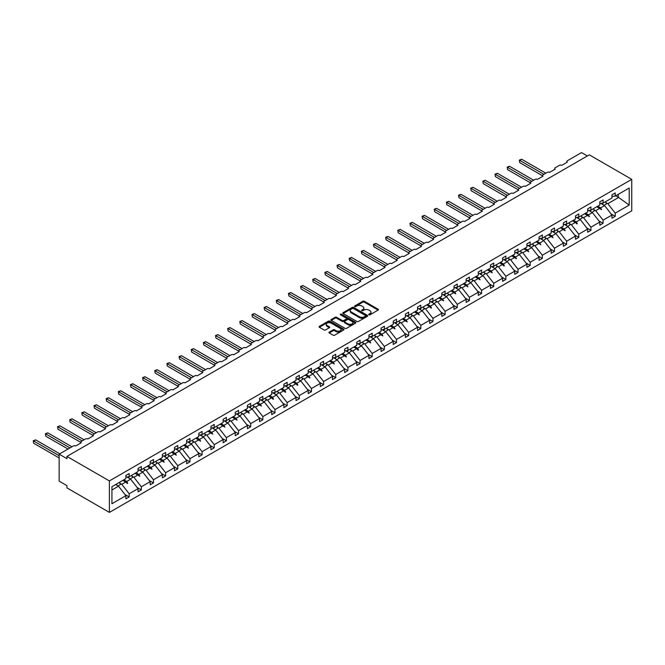 <?xml version="1.0" encoding="UTF-8"?>
<svg xmlns="http://www.w3.org/2000/svg" width="665" height="665" viewBox="0 0 665 665"><rect width="100%" height="100%" fill="white"/><g stroke="black" fill="none" stroke-linecap="round" stroke-linejoin="round"><path stroke-width="1" d="M368.917 314.794A0.756 0.441 0 0 0 369.989 314.794L378.111 310.106A1.081 0.623 0 0 0 378.427 309.666A1.081 0.623 0 0 0 378.111 309.225L364.353 301.278A1.081 0.623 0 0 0 362.824 301.278L354.694 305.966A0.756 0.441 0 0 0 355.767 306.582L356.822 305.975A3.458 1.995 0 0 1 361.71 305.975L362.857 306.64A3.458 1.995 0 0 1 363.871 308.053A3.458 1.995 0 0 1 362.857 309.466L361.81 310.073A0.756 0.441 0 0 0 362.874 310.688L363.93 310.081A3.458 1.995 0 0 1 368.826 310.081L369.973 310.746A3.458 1.995 0 0 1 370.979 312.159A3.458 1.995 0 0 1 369.973 313.572L368.917 314.179A0.756 0.441 0 0 0 368.917 314.794L368.917 314.179M329.258 332.084A1.081 0.623 0 0 0 328.942 332.525A1.081 0.623 0 0 0 329.258 332.974L333.115 335.202A1.081 0.623 0 0 0 334.645 335.202L343.664 329.99A1.081 0.623 0 0 0 343.988 329.549A1.081 0.623 0 0 0 343.664 329.109L329.906 321.162A1.081 0.623 0 0 0 328.377 321.162L319.35 326.374A1.081 0.623 0 0 0 319.034 326.814A1.081 0.623 0 0 0 319.35 327.255L324.021 329.948A1.081 0.623 0 0 0 325.551 329.948L329.408 327.72A1.081 0.623 0 0 0 329.724 327.271A1.081 0.623 0 0 0 329.408 326.831L327.097 325.501A2.893 1.671 0 0 1 326.249 324.321A2.893 1.671 0 0 1 328.036 322.774A2.893 1.671 0 0 1 331.187 323.14L340.247 328.369A2.893 1.671 0 0 1 341.095 329.549A2.893 1.671 0 0 1 339.308 331.095A2.893 1.671 0 0 1 336.158 330.729L334.645 329.857A1.081 0.623 0 0 0 333.115 329.857L329.258 332.084L329.258 332.974M631.75 179.351L109.392 480.928L109.392 512.407L631.75 210.83L631.75 179.351L589.298 154.837L66.941 456.423L66.941 458.667L59.152 454.17L73.325 445.982A1.654 0.956 180 0 1 75.66 445.982L81.271 442.749A1.654 0.956 0 0 1 80.789 442.075A1.654 0.956 0 0 1 81.271 441.402L85.477 438.967A1.654 0.956 180 0 1 87.813 438.967L93.424 435.733A1.654 0.956 0 0 1 92.942 435.06A1.654 0.956 0 0 1 93.424 434.386L97.63 431.959A1.654 0.956 180 0 1 99.966 431.959L105.577 428.717A1.654 0.956 0 0 1 105.087 428.044A1.654 0.956 0 0 1 105.577 427.371L109.783 424.943A1.654 0.956 180 0 1 112.119 424.943L117.73 421.701A1.654 0.956 0 0 1 117.24 421.028A1.654 0.956 0 0 1 117.73 420.355L121.936 417.928A1.654 0.956 180 0 1 124.272 417.928L129.875 414.686A1.654 0.956 0 0 1 129.392 414.012A1.654 0.956 0 0 1 129.875 413.339L134.081 410.912A1.654 0.956 180 0 1 136.416 410.912L142.027 407.67A1.654 0.956 0 0 1 141.545 406.997A1.654 0.956 0 0 1 142.027 406.323L146.233 403.896A1.654 0.956 180 0 1 148.569 403.896L154.18 400.654A1.654 0.956 0 0 1 153.698 399.981A1.654 0.956 0 0 1 154.18 399.308L158.386 396.88A1.654 0.956 180 0 1 160.722 396.88L166.333 393.638A1.654 0.956 0 0 1 165.851 392.965A1.654 0.956 0 0 1 166.333 392.292L170.539 389.865A1.654 0.956 180 0 1 172.875 389.865L178.486 386.623A1.654 0.956 0 0 1 177.996 385.949A1.654 0.956 0 0 1 178.486 385.276L182.692 382.849A1.654 0.956 180 0 1 185.028 382.849L190.639 379.607A1.654 0.956 0 0 1 190.148 378.934A1.654 0.956 0 0 1 190.639 378.26L194.845 375.833A1.654 0.956 180 0 1 197.181 375.833L202.783 372.591A1.654 0.956 0 0 1 202.301 371.918A1.654 0.956 0 0 1 202.783 371.245L206.99 368.817A1.654 0.956 180 0 1 209.325 368.817L214.936 365.575A1.654 0.956 0 0 1 214.454 364.902A1.654 0.956 0 0 1 214.936 364.229L219.142 361.802A1.654 0.956 180 0 1 221.478 361.802L227.089 358.56A1.654 0.956 0 0 1 226.607 357.886A1.654 0.956 0 0 1 227.089 357.213L231.295 354.786A1.654 0.956 180 0 1 233.631 354.786L239.242 351.544A1.654 0.956 0 0 1 238.76 350.871A1.654 0.956 0 0 1 239.242 350.197L243.448 347.77A1.654 0.956 180 0 1 245.784 347.77L251.395 344.528A1.654 0.956 0 0 1 250.904 343.855A1.654 0.956 0 0 1 251.395 343.182L255.601 340.754A1.654 0.956 180 0 1 257.937 340.754L263.548 337.512A1.654 0.956 0 0 1 263.057 336.839A1.654 0.956 0 0 1 263.548 336.166L267.754 333.739A1.654 0.956 180 0 1 270.09 333.739L275.692 330.497A1.654 0.956 0 0 1 275.21 329.823A1.654 0.956 0 0 1 275.692 329.15L279.899 326.723A1.654 0.956 180 0 1 282.243 326.723L287.845 323.481A1.654 0.956 0 0 1 287.363 322.808A1.654 0.956 0 0 1 287.845 322.134L292.051 319.707A1.654 0.956 180 0 1 294.387 319.707L299.998 316.465A1.654 0.956 0 0 1 299.516 315.792A1.654 0.956 0 0 1 299.998 315.119L304.204 312.691A1.654 0.956 180 0 1 306.54 312.691L312.151 309.449A1.654 0.956 0 0 1 311.669 308.776A1.654 0.956 0 0 1 312.151 308.103L316.357 305.676A1.654 0.956 180 0 1 318.693 305.676L324.304 302.434A1.654 0.956 0 0 1 323.813 301.76A1.654 0.956 0 0 1 324.304 301.087L328.51 298.66A1.654 0.956 180 0 1 330.846 298.66L336.457 295.418A1.654 0.956 0 0 1 335.966 294.745A1.654 0.956 0 0 1 336.457 294.071L340.663 291.644A1.654 0.956 180 0 1 342.999 291.644L348.601 288.402A1.654 0.956 0 0 1 348.119 287.729A1.654 0.956 0 0 1 348.601 287.056L352.807 284.628A1.654 0.956 180 0 1 355.152 284.628L360.754 281.386A1.654 0.956 0 0 1 360.272 280.713A1.654 0.956 0 0 1 360.754 280.04L364.96 277.613A1.654 0.956 180 0 1 367.296 277.613L372.907 274.371A1.654 0.956 0 0 1 372.425 273.697A1.654 0.956 0 0 1 372.907 273.024L377.113 270.597A1.654 0.956 180 0 1 379.449 270.597L385.06 267.355A1.654 0.956 0 0 1 384.578 266.682A1.654 0.956 0 0 1 385.06 266.008L389.266 263.581A1.654 0.956 180 0 1 391.602 263.581L397.213 260.339A1.654 0.956 0 0 1 396.722 259.666A1.654 0.956 0 0 1 397.213 258.993L401.419 256.565A1.654 0.956 180 0 1 403.755 256.565L409.366 253.323A1.654 0.956 0 0 1 408.875 252.65A1.654 0.956 0 0 1 409.366 251.977L413.572 249.55A1.654 0.956 180 0 1 415.908 249.55L421.51 246.308A1.654 0.956 0 0 1 421.028 245.634A1.654 0.956 0 0 1 421.51 244.961L425.716 242.534A1.654 0.956 180 0 1 428.061 242.534L433.663 239.292A1.654 0.956 0 0 1 433.181 238.619A1.654 0.956 0 0 1 433.663 237.945L437.869 235.518A1.654 0.956 180 0 1 440.205 235.518L445.816 232.276A1.654 0.956 0 0 1 445.334 231.603A1.654 0.956 0 0 1 445.816 230.93L450.022 228.502A1.654 0.956 180 0 1 452.358 228.502L457.969 225.26A1.654 0.956 0 0 1 457.487 224.587A1.654 0.956 0 0 1 457.969 223.914L462.175 221.487A1.654 0.956 180 0 1 464.511 221.487L470.122 218.253A1.654 0.956 0 0 1 469.631 217.571A1.654 0.956 0 0 1 470.122 216.898L474.328 214.471A1.654 0.956 180 0 1 476.664 214.471L482.275 211.237A1.654 0.956 0 0 1 481.784 210.556A1.654 0.956 0 0 1 482.275 209.882L486.481 207.455A1.654 0.956 180 0 1 488.817 207.455L494.419 204.222A1.654 0.956 0 0 1 493.937 203.54A1.654 0.956 0 0 1 494.419 202.867L498.625 200.439A1.654 0.956 180 0 1 500.969 200.439L506.572 197.206A1.654 0.956 0 0 1 506.09 196.524A1.654 0.956 0 0 1 506.572 195.851L510.778 193.424A1.654 0.956 180 0 1 513.114 193.424L518.725 190.19A1.654 0.956 0 0 1 518.243 189.508A1.654 0.956 0 0 1 518.725 188.835L522.931 186.408A1.654 0.956 180 0 1 525.267 186.408L530.878 183.174A1.654 0.956 0 0 1 530.396 182.493A1.654 0.956 0 0 1 530.878 181.819L535.084 179.392A1.654 0.956 180 0 1 537.42 179.392L543.031 176.159A1.654 0.956 0 0 1 542.549 175.477A1.654 0.956 0 0 1 543.031 174.804L547.237 172.376A1.654 0.956 180 0 1 549.573 172.376L555.184 169.143A1.654 0.956 0 0 1 554.693 168.461A1.654 0.956 0 0 1 555.184 167.788L559.39 165.361A1.654 0.956 180 0 1 561.726 165.361L567.328 162.127A1.654 0.956 0 0 1 566.846 161.445A1.654 0.956 0 0 1 567.328 160.772L581.509 152.593L587.353 155.959M109.392 480.928L66.941 456.423M356.897 321.469A1.081 0.623 0 0 0 358.427 321.469L367.446 316.266A1.081 0.623 0 0 0 367.762 315.817A1.081 0.623 0 0 0 367.446 315.376L353.68 307.43A1.081 0.623 0 0 0 352.151 307.43L343.132 312.641A1.081 0.623 0 0 0 342.816 313.082A1.081 0.623 0 0 0 343.132 313.523L356.897 321.469M340.796 314.961A0.756 0.441 0 0 1 341.561 315.06L341.561 314.163L355.559 322.242A1.081 0.623 0 0 1 355.875 322.683A1.081 0.623 0 0 1 355.559 323.124L346.531 328.335A1.081 0.623 0 0 1 345.002 328.335L331.245 320.389L335.102 318.178L335.102 317.28L331.245 319.508A1.081 0.623 0 0 0 330.929 319.948A1.081 0.623 0 0 0 331.245 320.389L331.245 319.508M335.102 318.178A1.081 0.623 0 0 1 336.631 318.178L336.631 317.28A1.081 0.623 0 0 0 335.102 317.28M336.631 317.28L342.217 320.497A1.081 0.623 0 0 0 343.747 320.497L346.307 319.017A1.081 0.623 0 0 0 346.623 318.577A1.081 0.623 0 0 0 346.307 318.136L340.497 314.786A0.756 0.441 0 0 1 341.561 314.163M111.928 489.989L118.503 486.19L125.901 495.658L111.928 503.729L111.928 486.68L125.901 478.617L125.901 475.442L129.176 473.555L129.176 476.722L125.901 477.129M125.037 494.552L129.176 496.938L129.176 493.771L138.054 488.642L130.656 479.174L126.899 477.005M119.767 483.139L121.778 484.303L129.176 493.771M129.176 476.722L138.054 471.601L138.054 468.426L141.329 466.539L141.329 469.706L138.054 470.113M137.19 487.536L141.329 489.922L141.329 486.755L150.207 481.626L142.809 472.158L139.052 469.989M131.919 476.123L133.931 477.287L141.329 486.755M141.329 469.706L150.207 464.586L150.207 461.41L153.482 459.523L153.482 462.69L150.207 463.098M149.342 480.521L153.482 482.906L153.482 479.739L162.36 474.611L154.962 465.143L151.204 462.973M144.072 469.116L146.076 470.271L153.482 479.739M153.482 462.69L162.36 457.57L162.36 454.394L165.635 452.508L165.635 455.675L162.36 456.082M161.495 473.505L165.635 475.891L165.635 472.724L174.513 467.595L167.114 458.127L163.357 455.957M156.225 462.1L158.228 463.256L165.635 472.724M165.635 455.675L174.513 450.554L174.513 447.379L177.779 445.492L177.779 448.659L174.513 449.066M173.648 466.489L177.779 468.875L177.779 465.708L186.666 460.579L179.259 451.111L175.51 448.942M168.378 455.084L170.381 456.24L177.779 465.708M177.779 448.659L186.666 443.538L186.666 440.363L189.932 438.476L189.932 441.643L186.666 442.05M185.801 459.473L189.932 461.859L189.932 458.692L198.81 453.563L191.412 444.095L187.663 441.926M180.523 448.069L182.534 449.224L189.932 458.692M189.932 441.643L198.81 436.523L198.81 433.347L202.085 431.46L202.085 434.627L198.81 435.035M197.946 452.458L202.085 454.843L202.085 451.676L210.963 446.548L203.565 437.08L199.808 434.918M192.675 441.053L194.687 442.208L202.085 451.676M202.085 434.627L210.963 429.507L210.963 426.332L214.238 424.445L214.238 427.612L210.963 428.019M210.098 445.442L214.238 447.828L214.238 444.661L223.116 439.532L215.718 430.064L211.96 427.903M204.828 434.037L206.84 435.193L214.238 444.661M214.238 427.612L223.116 422.491L223.116 419.316L226.391 417.429L226.391 420.596L223.116 421.003M222.251 438.426L226.391 440.812L226.391 437.645L235.269 432.516L227.871 423.048L224.113 420.887M216.981 427.021L218.984 428.177L226.391 437.645M226.391 420.596L235.269 415.475L235.269 412.3L238.544 410.413L238.544 413.58L235.269 413.996M234.404 431.41L238.544 433.796L238.544 430.629L247.422 425.5L240.023 416.032L236.266 413.871M229.134 420.006L231.137 421.161L238.544 430.629M238.544 413.58L247.422 408.46L247.422 405.284L250.688 403.397L250.688 406.564L247.422 406.98M246.557 424.395L250.688 426.78L250.688 423.613L259.574 418.485L252.168 409.017L248.419 406.855M241.287 412.99L243.29 414.145L250.688 423.613M250.688 406.564L259.574 401.444L259.574 398.269L262.841 396.382L262.841 399.557L259.574 399.964M258.71 417.379L262.841 419.765L262.841 416.598L271.719 411.469L264.321 402.001L260.572 399.84M253.431 405.974L255.443 407.13L262.841 416.598M262.841 399.557L271.719 394.428L271.719 391.253L274.994 389.366L274.994 392.541L271.719 392.949M270.854 410.363L274.994 412.749L274.994 409.582L283.872 404.453L276.474 394.985L272.716 392.824M265.584 398.958L267.596 400.114L274.994 409.582M274.994 392.541L283.872 387.412L283.872 384.237L287.147 382.35L287.147 385.525L283.872 385.933M283.007 403.347L287.147 405.733L287.147 402.566L296.025 397.437L288.627 387.969L284.869 385.808M277.737 391.943L279.749 393.098L287.147 402.566M287.147 385.525L296.025 380.397L296.025 377.221L299.3 375.334L299.3 378.51L296.025 378.917M295.16 396.332L299.3 398.717L299.3 395.55L308.178 390.422L300.779 380.954L297.022 378.792M289.89 384.927L291.893 386.082L299.3 395.55M299.3 378.51L308.178 373.381L308.178 370.206L311.453 368.319L311.453 371.494L308.178 371.901M307.313 389.316L311.453 391.702L311.453 388.535L320.331 383.406L312.932 373.938L309.175 371.777M302.043 377.911L304.046 379.067L311.453 388.535M311.453 371.494L320.331 366.365L320.331 363.19L323.597 361.303L323.597 364.478L320.331 364.885M319.466 382.3L323.597 384.686L323.597 381.519L332.483 376.39L325.077 366.922L321.328 364.761M314.196 370.895L316.199 372.051L323.597 381.519M323.597 364.478L332.483 359.349L332.483 356.174L335.75 354.287L335.75 357.462L332.483 357.87M331.619 375.284L335.75 377.678L335.75 374.503L344.628 369.374L337.23 359.906L333.481 357.745M326.34 363.88L328.352 365.035L335.75 374.503M335.75 357.462L344.628 352.334L344.628 349.158L347.903 347.271L347.903 350.447L344.628 350.854M343.763 368.269L347.903 370.663L347.903 367.487L356.781 362.359L349.383 352.899L345.625 350.729M338.493 356.864L340.505 358.019L347.903 367.487M347.903 350.447L356.781 345.318L356.781 342.143L360.056 340.256L360.056 343.431L356.781 343.838M355.916 361.253L360.056 363.647L360.056 360.472L368.934 355.343L361.536 345.883L357.778 343.714M350.646 349.848L352.658 351.004L360.056 360.472M360.056 343.431L368.934 338.302L368.934 335.127L372.209 333.24L372.209 336.415L368.934 336.822M368.069 354.237L372.209 356.631L372.209 353.456L381.087 348.327L373.688 338.867L369.931 336.698M362.799 342.832L364.802 343.988L372.209 353.456M372.209 336.415L381.087 331.286L381.087 328.111L384.362 326.224L384.362 329.399L381.087 329.807M380.222 347.221L384.362 349.615L384.362 346.44L393.239 341.311L385.841 331.852L382.084 329.682M374.952 335.817L376.955 336.972L384.362 346.44M384.362 329.399L393.239 324.271L393.239 321.104L396.506 319.208L396.506 322.384L393.239 322.791M392.375 340.206L396.506 342.6L396.506 339.424L405.392 334.296L397.986 324.836L394.237 322.666M387.105 328.801L389.108 329.956L396.506 339.424M396.506 322.384L405.392 317.255L405.392 314.088L408.659 312.193L408.659 315.368L405.392 315.775M404.528 333.19L408.659 335.584L408.659 332.409L417.537 327.28L410.139 317.82L406.39 315.651M399.249 321.785L401.261 322.941L408.659 332.409M408.659 315.368L417.537 310.239L417.537 307.072L420.812 305.177L420.812 308.352L417.537 308.76M416.672 326.174L420.812 328.568L420.812 325.393L429.69 320.264L422.292 310.804L418.534 308.635M411.402 314.769L413.414 315.925L420.812 325.393M420.812 308.352L429.69 303.223L429.69 300.056L432.965 298.161L432.965 301.336L429.69 301.744M428.825 319.158L432.965 321.552L432.965 318.377L441.843 313.248L434.445 303.789L430.687 301.619M423.555 307.754L425.567 308.909L432.965 318.377M432.965 301.336L441.843 296.208L441.843 293.041L445.118 291.145L445.118 294.321L441.843 294.728M440.978 312.143L445.118 314.537L445.118 311.361L453.995 306.233L446.597 296.773L442.84 294.603M435.708 300.738L437.711 301.893L445.118 311.361M445.118 294.321L453.995 289.192L453.995 286.025L457.271 284.13L457.271 287.305L453.995 287.712M453.131 305.127L457.271 307.521L457.271 304.346L466.148 299.225L458.75 289.757L454.993 287.588M447.861 293.722L449.864 294.878L457.271 304.346M457.271 287.305L466.148 282.176L466.148 279.009L469.415 277.114L469.415 280.289L466.148 280.697M465.284 298.111L469.415 300.505L469.415 297.33L478.301 292.209L470.895 282.741L467.146 280.572M460.014 286.706L462.017 287.862L469.415 297.33M469.415 280.289L478.301 275.16L478.301 271.993L481.568 270.098L481.568 273.273L478.301 273.681M477.437 291.095L481.568 293.489L481.568 290.314L490.446 285.194L483.048 275.726L479.299 273.556M472.158 279.691L474.17 280.846L481.568 290.314M481.568 273.273L490.446 268.145L490.446 264.978L493.721 263.082L493.721 266.258L490.446 266.665M489.581 284.08L493.721 286.474L493.721 283.298L502.599 278.178L495.201 268.71L491.443 266.54M484.311 272.675L486.323 273.83L493.721 283.298M493.721 266.258L502.599 261.129L502.599 257.962L505.874 256.067L505.874 259.242L502.599 259.649M501.734 277.064L505.874 279.458L505.874 276.283L514.752 271.162L507.353 261.694L503.596 259.525M496.464 265.659L498.476 266.815L505.874 276.283M505.874 259.242L514.752 254.113L514.752 250.946L518.027 249.051L518.027 252.226L514.752 252.634M513.887 270.048L518.027 272.442L518.027 269.267L526.904 264.146L519.506 254.678L515.749 252.509M508.617 258.643L510.629 259.807L518.027 269.267M518.027 252.226L526.904 247.097L526.904 243.93L530.18 242.035L530.18 245.21L526.904 245.618M526.04 263.032L530.18 265.426L530.18 262.251L539.057 257.131L531.659 247.663L527.902 245.493M520.77 251.628L522.773 252.791L530.18 262.251M530.18 245.21L539.057 240.082L539.057 236.915L542.324 235.019L542.324 238.195L539.057 238.602M538.193 256.025L542.324 258.411L542.324 255.235L551.21 250.115L543.804 240.647L540.055 238.477M532.923 244.612L534.926 245.776L542.324 255.235M542.324 238.195L551.21 233.066L551.21 229.899L554.477 228.012L554.477 231.179L551.21 231.586M550.346 249.009L554.477 251.395L554.477 248.22L563.355 243.099L555.957 233.631L552.208 231.462M545.067 237.596L547.079 238.76L554.477 248.22M554.477 231.179L563.355 226.05L563.355 222.883L566.63 220.996L566.63 224.163L563.355 224.571M562.49 241.994L566.63 244.379L566.63 241.204L575.508 236.083L568.11 226.615L564.352 224.446M557.22 230.58L559.232 231.744L566.63 241.204M566.63 224.163L575.508 219.034L575.508 215.867L578.783 213.98L578.783 217.147L575.508 217.555M574.643 234.978L578.783 237.363L578.783 234.188L587.661 229.068L580.262 219.6L576.505 217.43M569.373 223.565L571.385 224.728L578.783 234.188M578.783 217.147L587.661 212.019L587.661 208.852L590.936 206.965L590.936 210.132L587.661 210.539M586.796 227.962L590.936 230.348L590.936 227.172L599.813 222.052L592.415 212.584L588.658 210.414M581.526 216.549L583.538 217.713L590.936 227.172M590.936 210.132L599.813 205.003L599.813 201.836L603.089 199.949L603.089 203.116L599.813 203.523M598.949 220.946L603.089 223.332L603.089 220.157L611.966 215.036L611.966 218.203L615.233 216.316L615.233 213.141L629.215 205.078L618.275 197.206L618.275 194.346M593.679 209.533L595.682 210.697L603.089 220.157M603.089 203.116L611.966 197.987L611.966 194.82L615.233 192.933L615.233 196.1L611.966 196.508M611.102 213.931L615.233 216.316M605.832 202.517L607.835 203.681L615.233 213.141M59.152 454.17L59.152 481.152L66.941 485.65L66.941 487.902L109.392 512.407M118.503 486.19L115.644 484.536M129.176 496.938L125.901 498.825L125.901 495.658M141.329 489.922L138.054 491.809L138.054 488.642M153.482 482.906L150.207 484.793L150.207 481.626M165.635 475.891L162.36 477.778L162.36 474.611M177.779 468.875L174.513 470.77L174.513 467.595M189.932 461.859L186.666 463.754L186.666 460.579M202.085 454.843L198.81 456.739L198.81 453.563M214.238 447.828L210.963 449.723L210.963 446.548M226.391 440.812L223.116 442.707L223.116 439.532M238.544 433.796L235.269 435.691L235.269 432.516M250.688 426.78L247.422 428.676L247.422 425.5M262.841 419.765L259.574 421.66L259.574 418.485M274.994 412.749L271.719 414.644L271.719 411.469M287.147 405.733L283.872 407.628L283.872 404.453M299.3 398.717L296.025 400.613L296.025 397.437M311.453 391.702L308.178 393.597L308.178 390.422M323.597 384.686L320.331 386.581L320.331 383.406M335.75 377.678L332.483 379.565L332.483 376.39M347.903 370.663L344.628 372.55L344.628 369.374M360.056 363.647L356.781 365.534L356.781 362.359M372.209 356.631L368.934 358.518L368.934 355.343M384.362 349.615L381.087 351.502L381.087 348.327M396.506 342.6L393.239 344.487L393.239 341.311M408.659 335.584L405.392 337.471L405.392 334.296M420.812 328.568L417.537 330.455L417.537 327.28M432.965 321.552L429.69 323.439L429.69 320.264M445.118 314.537L441.843 316.424L441.843 313.248M457.271 307.521L453.995 309.408L453.995 306.233M469.415 300.505L466.148 302.392L466.148 299.225M481.568 293.489L478.301 295.376L478.301 292.209M493.721 286.474L490.446 288.361L490.446 285.194M505.874 279.458L502.599 281.345L502.599 278.178M518.027 272.442L514.752 274.329L514.752 271.162M530.18 265.426L526.904 267.313L526.904 264.146M542.324 258.411L539.057 260.298L539.057 257.131M554.477 251.395L551.21 253.282L551.21 250.115M566.63 244.379L563.355 246.266L563.355 243.099M578.783 237.363L575.508 239.25L575.508 236.083M590.936 230.348L587.661 232.235L587.661 229.068M603.089 223.332L599.813 225.219L599.813 222.052M615.233 196.1L629.215 188.029L629.215 205.078M123.831 479.814L126.691 481.46L130.656 479.174M121.778 484.303L125.735 482.017L127.306 483.488L127.688 483.264L126.691 481.46M122.875 480.363L125.735 482.017M135.984 472.798L138.844 474.444L142.809 472.158M133.931 477.287L137.888 475.001L139.841 476.248L138.844 474.444M135.028 473.347L137.888 475.001M148.137 465.783L150.997 467.429L154.962 465.143M146.076 470.271L150.041 467.985L151.994 469.232L150.997 467.429M147.181 466.331L150.041 467.985M160.29 458.767L163.149 460.413L167.114 458.127M158.228 463.256L162.194 460.97L164.147 462.217L163.149 460.413M159.334 459.315L162.194 460.97M172.435 451.751L175.302 453.397L179.259 451.111M170.381 456.24L174.346 453.954L176.3 455.201L175.302 453.397M171.479 452.3L174.346 453.954M184.587 444.735L187.455 446.381L191.412 444.095M182.534 449.224L186.499 446.938L188.453 448.185L187.455 446.381M183.631 445.284L186.499 446.938M196.74 437.72L199.6 439.365L203.565 437.08M194.687 442.208L198.644 439.922L200.606 441.169L199.6 439.365M195.784 438.268L198.644 439.922M208.893 430.704L211.753 432.35L215.718 430.064M206.84 435.193L210.797 432.907L212.75 434.154L211.753 432.35M207.937 431.252L210.797 432.907M221.046 423.688L223.906 425.334L227.871 423.048M218.984 428.177L222.95 425.891L224.903 427.138L223.906 425.334M220.09 424.237L222.95 425.891M233.199 416.672L236.058 418.327L240.023 416.032M231.137 421.161L235.102 418.875L237.056 420.122L236.058 418.327M232.243 417.221L235.102 418.875M245.343 409.657L248.211 411.311L252.168 409.017M243.29 414.145L247.255 411.859L249.209 413.106L248.211 411.311M244.388 410.205L247.255 411.859M257.496 402.641L260.364 404.295L264.321 402.001M255.443 407.13L259.408 404.844L261.362 406.091L260.364 404.295M256.54 403.19L259.408 404.844M269.649 395.625L272.509 397.279L276.474 394.985M267.596 400.114L271.553 397.828L273.124 399.308L273.515 399.075L272.509 397.279M268.693 396.174L271.553 397.828M281.802 388.609L284.662 390.264L288.627 387.969M279.749 393.098L283.706 390.812L285.268 392.292L285.659 392.059L284.662 390.264M280.846 389.158L283.706 390.812M293.955 381.594L296.814 383.248L300.779 380.954M291.893 386.082L295.859 383.796L297.421 385.276L297.812 385.043L296.814 383.248M292.999 382.142L295.859 383.796M306.108 374.578L308.967 376.232L312.932 373.938M304.046 379.067L308.011 376.781L309.965 378.036L308.967 376.232M305.152 375.127L308.011 376.781M318.252 367.562L321.12 369.216L325.077 366.922M316.199 372.051L320.164 369.765L322.118 371.02L321.12 369.216M317.296 368.111L320.164 369.765M330.405 360.546L333.273 362.201L337.23 359.906M328.352 365.035L332.317 362.749L334.271 364.004L333.273 362.201M329.449 361.095L332.317 362.749M342.558 353.531L345.418 355.185L349.383 352.899M340.505 358.019L344.462 355.733L346.423 356.989L345.418 355.185M341.602 354.079L344.462 355.733M354.711 346.515L357.571 348.169L361.536 345.883M352.658 351.004L356.615 348.718L358.186 350.197L358.568 349.973L357.571 348.169M353.755 347.063L356.615 348.718M366.864 339.499L369.723 341.153L373.688 338.867M364.802 343.988L368.767 341.702L370.721 342.957L369.723 341.153M365.908 340.048L368.767 341.702M379.017 332.483L381.876 334.138L385.841 331.852M376.955 336.972L380.92 334.686L382.874 335.941L381.876 334.138M378.061 333.032L380.92 334.686M391.161 325.468L394.029 327.122L397.986 324.836M389.108 329.956L393.073 327.67L395.027 328.926L394.029 327.122M390.205 326.016L393.073 327.67M403.314 318.452L406.182 320.106L410.139 317.82M401.261 322.941L405.226 320.655L407.18 321.91L406.182 320.106M402.358 319L405.226 320.655M415.467 311.436L418.327 313.09L422.292 310.804M413.414 315.925L417.371 313.639L419.332 314.894L418.327 313.09M414.511 311.985L417.371 313.639M427.62 304.42L430.479 306.075L434.445 303.789M425.567 308.909L429.524 306.623L431.095 308.103L431.477 307.878L430.479 306.075M426.664 304.969L429.524 306.623M439.773 297.405L442.632 299.059L446.597 296.773M437.711 301.893L441.676 299.607L443.63 300.863L442.632 299.059M438.817 297.953L441.676 299.607M451.926 290.389L454.785 292.043L458.75 289.757M449.864 294.878L453.829 292.592L455.783 293.847L454.785 292.043M450.97 290.938L453.829 292.592M464.07 283.373L466.938 285.027L470.895 282.741M462.017 287.862L465.982 285.576L467.936 286.831L466.938 285.027M463.114 283.922L465.982 285.576M476.223 276.357L479.091 278.012L483.048 275.726M474.17 280.846L478.135 278.56L480.088 279.815L479.091 278.012M475.267 276.906L478.135 278.56M488.376 269.342L491.244 270.996L495.201 268.71M486.323 273.83L490.28 271.544L492.241 272.8L491.244 270.996M487.42 269.89L490.28 271.544M500.529 262.326L503.388 263.98L507.353 261.694M498.476 266.815L502.432 264.529L504.004 266.008L504.386 265.784L503.388 263.98M499.573 262.875L502.432 264.529M512.682 255.31L515.541 256.964L519.506 254.678M510.629 259.807L514.585 257.513L516.539 258.768L515.541 256.964M511.726 255.867L514.585 257.513M524.835 248.294L527.694 249.949L531.659 247.663M522.773 252.791L526.738 250.497L528.692 251.752L527.694 249.949M523.879 248.851L526.738 250.497M536.979 241.279L539.847 242.933L543.804 240.647M534.926 245.776L538.891 243.481L540.845 244.737L539.847 242.933M536.023 241.836L538.891 243.481M549.132 234.263L552 235.917L555.957 233.631M547.079 238.76L551.044 236.466L552.997 237.721L552 235.917M548.176 234.82L551.044 236.466M561.285 227.247L564.153 228.901L568.11 226.615M559.232 231.744L563.188 229.45L565.15 230.705L564.153 228.901M560.329 227.804L563.188 229.45M573.438 220.231L576.297 221.886L580.262 219.6M571.385 224.728L575.341 222.434L576.912 223.914L577.295 223.689L576.297 221.886M572.482 220.788L575.341 222.434M585.591 213.216L588.45 214.87L592.415 212.584M583.538 217.713L587.494 215.418L589.448 216.674L588.45 214.87M584.635 213.773L587.494 215.418M597.744 206.2L600.603 207.854L604.568 205.568L600.811 203.399M595.682 210.697L599.647 208.403L601.601 209.658L600.603 207.854M596.788 206.757L599.647 208.403M604.568 205.568L611.966 215.036M607.835 203.681L618.824 197.339M615.798 195.776L618.275 197.206M599.98 208.719L601.601 209.658M587.827 215.734L589.448 216.674M575.682 222.75L577.295 223.689M563.529 229.766L565.15 230.705M551.376 236.782L552.997 237.721M539.224 243.797L540.845 244.737M527.071 250.813L528.692 251.752M514.918 257.829L516.539 258.768M502.773 264.845L504.386 265.784M490.62 271.86L492.241 272.8M478.468 278.876L480.088 279.815M466.315 285.892L467.936 286.831M454.162 292.908L455.783 293.847M442.009 299.923L443.63 300.863M429.864 306.939L431.477 307.878M417.711 313.955L419.332 314.894M405.559 320.971L407.18 321.91M393.406 327.986L395.027 328.926M381.253 335.002L382.874 335.941M369.1 342.018L370.721 342.957M356.955 349.034L358.568 349.973M344.803 356.049L346.423 356.989M332.65 363.065L334.271 364.004M320.497 370.081L322.118 371.02M308.344 377.097L309.965 378.036M296.191 384.112L297.812 385.043M284.046 391.128L285.659 392.059M271.894 398.144L273.515 399.075M259.741 405.16L261.362 406.091M247.588 412.175L249.209 413.106M235.435 419.191L237.056 420.122M223.282 426.207L224.903 427.138M211.129 433.223L212.75 434.154M198.985 440.238L200.606 441.169M186.832 447.254L188.453 448.185M174.679 454.27L176.3 455.201M162.526 461.286L164.147 462.217M150.373 468.301L151.994 469.232M138.22 475.317L139.841 476.248M126.076 482.333L127.688 483.264M369.216 314.902L369.973 314.47A3.458 1.995 0 0 0 370.979 313.057L370.979 312.159M363.871 308.053L363.871 308.951A3.458 1.995 0 0 1 362.857 310.364L362.109 310.796M378.111 309.225L378.111 310.106L364.353 302.176A1.081 0.623 0 0 0 362.824 302.176L355.002 306.69M367.429 316.274L353.68 308.336A1.081 0.623 0 0 0 352.151 308.336L343.148 313.531M365.534 316.133A0.756 0.441 0 0 0 365.534 315.509L353.456 308.535A0.756 0.441 0 0 0 352.384 308.535L351.278 309.175A3.458 1.995 0 0 0 350.264 310.588A3.458 1.995 0 0 0 351.278 312.001L359.532 316.773A3.458 1.995 0 0 0 364.428 316.773L365.534 316.133L365.534 317.03A0.756 0.441 0 0 0 365.758 316.723L365.758 315.817M350.264 310.588L350.264 311.486A3.458 1.995 0 0 0 351.278 312.899L351.278 312.001M365.534 317.03L364.428 317.671A3.458 1.995 0 0 1 359.532 317.671L351.278 312.899M336.631 318.178L342.217 321.403A1.081 0.623 0 0 0 343.747 321.403L346.307 319.923A1.081 0.623 0 0 0 346.623 319.483L346.623 318.577M341.561 315.06L355.542 323.132M348.003 323.847A2.893 1.671 0 0 0 351.162 324.204A2.893 1.671 0 0 0 352.94 322.666A2.893 1.671 0 0 0 352.101 321.478L348.909 319.641A1.081 0.623 0 0 0 347.379 319.641L344.811 321.12A1.081 0.623 0 0 0 344.495 321.561A1.081 0.623 0 0 0 344.811 322.001L348.003 323.847L348.003 324.744A2.893 1.671 0 0 0 351.162 325.102A2.893 1.671 0 0 0 352.94 323.564L352.94 322.666M344.495 321.561L344.495 322.459A1.081 0.623 0 0 0 344.811 322.899L344.811 322.001M348.003 324.744L344.811 322.899M341.095 329.549L341.095 330.447A2.893 1.671 0 0 1 339.308 331.993A2.893 1.671 0 0 1 336.158 331.627L334.645 330.754A1.081 0.623 0 0 0 333.115 330.754L329.266 332.982M326.249 324.321L326.249 325.218A2.893 1.671 0 0 0 327.097 326.399L327.097 325.501M329.391 327.729L327.097 326.399M343.655 329.998L329.906 322.06A1.081 0.623 0 0 0 328.377 322.06L319.366 327.263L319.35 326.374M519.307 160.124L519.739 162.617L519.307 160.124L521.684 159.243L519.739 160.373L543.887 174.313M519.739 162.617L542.549 175.784M521.684 159.243L545.832 173.191M602.299 203.216A8.811 5.087 60 0 1 603.113 204.729M605.416 201.769A8.811 5.087 60 0 1 606.455 203.914L604.078 205.286M601.459 203.315A7.49 4.323 60 0 1 601.892 204.022M507.162 167.139L507.586 169.633L507.162 167.139L509.531 166.258L507.586 167.389L531.734 181.329M507.586 169.633L530.396 182.8M509.531 166.258L533.679 180.207M590.146 210.231A8.811 5.087 60 0 1 590.961 211.744M593.263 208.785A8.811 5.087 60 0 1 594.302 210.93L591.933 212.301M589.306 210.331A7.49 4.323 60 0 1 589.739 211.038M495.009 174.155L495.433 176.649L495.009 174.155L497.378 173.274L495.433 174.405L519.581 188.345M495.433 176.649L518.243 189.816M497.378 173.274L521.526 187.222M577.993 217.247A8.811 5.087 60 0 1 578.808 218.76M581.11 215.801A8.811 5.087 60 0 1 582.149 217.945L579.78 219.317M577.154 217.347A7.49 4.323 60 0 1 577.586 218.054M482.857 181.171L483.28 183.665L482.857 181.171L485.234 180.29L483.28 181.42L507.428 195.36M483.28 183.665L506.09 196.832M485.234 180.29L509.382 194.238M565.84 224.263A8.811 5.087 60 0 1 566.663 225.776M568.966 222.817A8.811 5.087 60 0 1 570.005 224.961L567.627 226.333M565.009 224.363A7.49 4.323 60 0 1 565.433 225.069M470.704 188.187L471.136 190.68L470.704 188.187L473.081 187.306L471.136 188.436L495.275 202.376M471.136 190.68L493.937 203.847M473.081 187.306L497.229 201.246M553.696 231.279A8.811 5.087 60 0 1 554.51 232.792M556.813 229.832A8.811 5.087 60 0 1 557.852 231.977L555.475 233.349M552.856 231.378A7.49 4.323 60 0 1 553.28 232.085M458.551 195.202L458.983 197.696L458.551 195.202L460.928 194.321L458.983 195.452L483.131 209.392M458.983 197.696L481.784 210.863M460.928 194.321L485.076 208.261M541.543 238.294A8.811 5.087 60 0 1 542.357 239.807M544.66 236.848A8.811 5.087 60 0 1 545.699 238.993L543.322 240.364M540.703 238.394A7.49 4.323 60 0 1 541.135 239.101M446.398 202.218L446.83 204.712L446.398 202.218L448.775 201.337L446.83 202.468L470.978 216.408M446.83 204.712L469.631 217.879M448.775 201.337L472.923 215.277M529.39 245.31A8.811 5.087 60 0 1 530.205 246.823M532.507 243.864A8.811 5.087 60 0 1 533.546 246.008L531.169 247.38M528.55 245.41A7.49 4.323 60 0 1 528.983 246.117M434.253 209.234L434.677 211.728L434.253 209.234L436.622 208.353L434.677 209.483L458.825 223.423M434.677 211.728L457.487 224.895M436.622 208.353L460.77 222.293M517.237 252.326A8.811 5.087 60 0 1 518.052 253.839M520.354 250.88A8.811 5.087 60 0 1 521.393 253.024L519.024 254.396M516.397 252.426A7.49 4.323 60 0 1 516.83 253.132M422.1 216.25L422.524 218.743L422.1 216.25L424.47 215.369L422.524 216.499L446.672 230.439M422.524 218.743L445.334 231.91M424.47 215.369L448.617 229.309M505.084 259.342A8.811 5.087 60 0 1 505.899 260.855M508.201 257.895A8.811 5.087 60 0 1 509.24 260.04L506.871 261.412M504.245 259.441A7.49 4.323 60 0 1 504.677 260.148M409.948 223.265L410.372 225.759L409.948 223.265L412.325 222.384L410.372 223.515L434.519 237.455M410.372 225.759L433.181 238.926M412.325 222.384L436.473 236.324M492.931 266.357A8.811 5.087 60 0 1 493.754 267.87M496.057 264.911A8.811 5.087 60 0 1 497.096 267.056L494.718 268.427M492.1 266.457A7.49 4.323 60 0 1 492.524 267.164M397.795 230.281L398.227 232.775L397.795 230.281L400.172 229.4L398.227 230.531L422.366 244.471M398.227 232.775L421.028 245.942M400.172 229.4L424.32 243.34M480.787 273.373A8.811 5.087 60 0 1 481.601 274.886M483.904 271.927A8.811 5.087 60 0 1 484.943 274.071L482.566 275.443M479.947 273.473A7.49 4.323 60 0 1 480.371 274.18M385.642 237.297L386.074 239.791L385.642 237.297L388.019 236.416L386.074 237.538L410.222 251.486M386.074 239.791L408.875 252.958M388.019 236.416L412.167 250.356M468.634 280.389A8.811 5.087 60 0 1 469.448 281.902M471.751 278.943A8.811 5.087 60 0 1 472.79 281.087L470.413 282.459M467.794 280.489A7.49 4.323 60 0 1 468.226 281.195M373.489 244.313L373.921 246.806L373.489 244.313L375.866 243.432L373.921 244.554L398.069 258.502M373.921 246.806L396.722 259.973M375.866 243.432L400.014 257.372M456.481 287.405A8.811 5.087 60 0 1 457.296 288.918M459.598 285.958A8.811 5.087 60 0 1 460.637 288.103L458.26 289.475M455.641 287.504A7.49 4.323 60 0 1 456.074 288.211M361.344 251.328L361.768 253.822L361.344 251.328L363.713 250.447L361.768 251.57L385.916 265.518M361.768 253.822L384.578 266.989M363.713 250.447L387.861 264.387M444.328 294.42A8.811 5.087 60 0 1 445.143 295.933M447.445 292.974A8.811 5.087 60 0 1 448.484 295.119L446.107 296.49M443.488 294.52A7.49 4.323 60 0 1 443.921 295.227M349.192 258.344L349.615 260.838L349.192 258.344L351.561 257.463L349.615 258.585L373.763 272.534M349.615 260.838L372.425 274.005M351.561 257.463L375.708 271.403M432.175 301.436A8.811 5.087 60 0 1 432.99 302.949M435.292 299.99A8.811 5.087 60 0 1 436.331 302.134L433.962 303.506M431.336 301.536A7.49 4.323 60 0 1 431.768 302.243M337.039 265.36L337.463 267.854L337.039 265.36L339.416 264.479L337.463 265.601L361.61 279.549M337.463 267.854L360.272 281.021M339.416 264.479L363.564 278.419M420.022 308.452A8.811 5.087 60 0 1 420.845 309.965M423.148 307.006A8.811 5.087 60 0 1 424.187 309.15L421.81 310.522M419.191 308.552A7.49 4.323 60 0 1 419.615 309.258M324.886 272.376L325.318 274.869L324.886 272.376L327.263 271.495L325.318 272.617L349.457 286.565M325.318 274.869L348.119 288.036M327.263 271.495L351.411 285.435M407.878 315.468A8.811 5.087 60 0 1 408.692 316.981M410.995 314.021A8.811 5.087 60 0 1 412.034 316.166L409.657 317.538M407.038 315.567A7.49 4.323 60 0 1 407.462 316.274M312.733 279.391L313.165 281.885L312.733 279.391L315.11 278.51L313.165 279.632L337.313 293.581M313.165 281.885L335.966 295.052M315.11 278.51L339.258 292.45M395.725 322.475A8.811 5.087 60 0 1 396.54 323.996M398.842 321.037A8.811 5.087 60 0 1 399.881 323.182L397.504 324.553M394.885 322.583A7.49 4.323 60 0 1 395.318 323.29M300.58 286.407L301.012 288.901L300.58 286.407L302.957 285.526L301.012 286.648L325.16 300.588M301.012 288.901L323.813 302.068M302.957 285.526L327.105 299.466M383.572 329.491A8.811 5.087 60 0 1 384.387 331.012M386.689 328.053A8.811 5.087 60 0 1 387.728 330.197L385.351 331.569M382.732 329.599A7.49 4.323 60 0 1 383.165 330.306M288.435 293.423L288.859 295.917L288.435 293.423L290.805 292.542L288.859 293.664L313.007 307.604M288.859 295.917L311.669 309.084M290.805 292.542L314.952 306.482M371.419 336.507A8.811 5.087 60 0 1 372.234 338.028M374.536 335.069A8.811 5.087 60 0 1 375.575 337.213L373.198 338.585M370.58 336.615A7.49 4.323 60 0 1 371.012 337.321M276.283 300.439L276.707 302.932L276.283 300.439L278.652 299.558L276.707 300.68L300.854 314.62M276.707 302.932L299.516 316.099M278.652 299.558L302.799 313.498M359.266 343.522A8.811 5.087 60 0 1 360.081 345.044M362.383 342.084A8.811 5.087 60 0 1 363.423 344.229L361.053 345.601M358.427 343.63A7.49 4.323 60 0 1 358.859 344.337M264.13 307.454L264.554 309.948L264.13 307.454L266.507 306.573L264.554 307.696L288.701 321.636M264.554 309.948L287.363 323.115M266.507 306.573L290.655 320.513M347.113 350.538A8.811 5.087 60 0 1 347.936 352.059M350.239 349.1A8.811 5.087 60 0 1 351.278 351.245L348.901 352.616M346.282 350.646A7.49 4.323 60 0 1 346.706 351.353M251.977 314.47L252.409 316.964L251.977 314.47L254.354 313.589L252.409 314.711L276.549 328.651M252.409 316.964L275.21 330.131M254.354 313.589L278.502 327.529M334.969 357.554A8.811 5.087 60 0 1 335.783 359.075M338.086 356.116A8.811 5.087 60 0 1 339.125 358.26L336.748 359.632M334.129 357.662A7.49 4.323 60 0 1 334.553 358.369M239.824 321.486L240.256 323.98L239.824 321.486L242.201 320.605L240.256 321.727L264.404 335.667M240.256 323.98L263.057 337.147M242.201 320.605L266.349 334.545M322.816 364.57A8.811 5.087 60 0 1 323.631 366.091M325.933 363.132A8.811 5.087 60 0 1 326.972 365.276L324.595 366.648M321.976 364.678A7.49 4.323 60 0 1 322.409 365.384M227.671 328.502L228.103 330.995L227.671 328.502L230.048 327.621L228.103 328.743L252.251 342.683M228.103 330.995L250.904 344.162M230.048 327.621L254.196 341.561M310.663 371.585A8.811 5.087 60 0 1 311.478 373.107M313.78 370.147A8.811 5.087 60 0 1 314.819 372.292L312.442 373.663M309.824 371.693A7.49 4.323 60 0 1 310.256 372.4M215.526 335.517L215.95 338.011L215.526 335.517L217.896 334.636L215.95 335.759L240.098 349.699M215.95 338.011L238.76 351.178M217.896 334.636L242.043 348.576M298.51 378.601A8.811 5.087 60 0 1 299.325 380.122M301.627 377.163A8.811 5.087 60 0 1 302.666 379.308L300.289 380.679M297.671 378.709A7.49 4.323 60 0 1 298.103 379.416M203.374 342.533L203.798 345.027L203.374 342.533L205.743 341.652L203.798 342.774L227.945 356.714M203.798 345.027L226.607 358.194M205.743 341.652L229.891 355.592M286.357 385.617A8.811 5.087 60 0 1 287.172 387.138M289.475 384.179A8.811 5.087 60 0 1 290.514 386.323L288.144 387.695M285.518 385.725A7.49 4.323 60 0 1 285.95 386.432M191.221 349.541L191.645 352.043L191.221 349.541L193.598 348.668L191.645 349.79L215.793 363.73M191.645 352.043L214.454 365.21M193.598 348.668L217.746 362.608M274.204 392.633A8.811 5.087 60 0 1 275.027 394.154M277.33 391.195A8.811 5.087 60 0 1 278.369 393.339L275.992 394.711M273.373 392.741A7.49 4.323 60 0 1 273.797 393.447M179.068 356.556L179.5 359.058L179.068 356.556L181.445 355.684L179.5 356.806L203.64 370.746M179.5 359.058L202.301 372.225M181.445 355.684L205.593 369.624M262.06 399.648A8.811 5.087 60 0 1 262.875 401.17M265.177 398.21A8.811 5.087 60 0 1 266.216 400.355L263.839 401.726M261.22 399.756A7.49 4.323 60 0 1 261.644 400.463M166.915 363.572L167.347 366.074L166.915 363.572L169.292 362.699L167.347 363.822L191.495 377.762M167.347 366.074L190.148 379.241M169.292 362.699L193.44 376.639M249.907 406.664A8.811 5.087 60 0 1 250.722 408.185M253.024 405.226A8.811 5.087 60 0 1 254.063 407.371L251.686 408.742M249.067 406.772A7.49 4.323 60 0 1 249.5 407.479M154.762 370.588L155.194 373.09L154.762 370.588L157.139 369.715L155.194 370.837L179.342 384.777M155.194 373.09L177.996 386.257M157.139 369.715L181.287 383.655M237.754 413.68A8.811 5.087 60 0 1 238.569 415.201M240.871 412.234A8.811 5.087 60 0 1 241.91 414.386L239.533 415.758M236.915 413.788A7.49 4.323 60 0 1 237.347 414.495M142.618 377.604L143.042 380.106L142.618 377.604L144.987 376.731L143.042 377.853L167.189 391.793M143.042 380.106L165.851 393.273M144.987 376.731L169.134 390.671M225.601 420.696A8.811 5.087 60 0 1 226.416 422.217M228.718 419.249A8.811 5.087 60 0 1 229.757 421.402L227.38 422.774M224.762 420.804A7.49 4.323 60 0 1 225.194 421.51M130.465 384.619L130.889 387.121L130.465 384.619L132.834 383.747L130.889 384.869L155.036 398.809M130.889 387.121L153.698 400.288M132.834 383.747L156.982 397.687M213.448 427.711A8.811 5.087 60 0 1 214.263 429.233M216.566 426.265A8.811 5.087 60 0 1 217.605 428.418L215.236 429.789M212.609 427.819A7.49 4.323 60 0 1 213.041 428.526M118.312 391.635L118.736 394.137L118.312 391.635L120.689 390.762L118.736 391.885L142.884 405.825M118.736 394.137L141.545 407.304M120.689 390.762L144.829 404.702M201.296 434.727A8.811 5.087 60 0 1 202.118 436.248M204.421 433.281A8.811 5.087 60 0 1 205.46 435.434L203.083 436.805M200.456 434.835A7.49 4.323 60 0 1 200.888 435.542M106.159 398.651L106.583 401.153L106.159 398.651L108.536 397.778L106.583 398.9L130.731 412.84M106.583 401.153L129.392 414.32M108.536 397.778L132.684 411.718M189.151 441.743A8.811 5.087 60 0 1 189.966 443.256M192.268 440.296A8.811 5.087 60 0 1 193.307 442.449L190.93 443.821M188.311 441.851A7.49 4.323 60 0 1 188.735 442.549M94.006 405.667L94.438 408.169L94.006 405.667L96.383 404.794L94.438 405.916L118.586 419.856M94.438 408.169L117.24 421.336M96.383 404.794L120.531 418.734M176.998 448.759A8.811 5.087 60 0 1 177.813 450.272M180.115 447.312A8.811 5.087 60 0 1 181.154 449.465L178.777 450.837M176.159 448.867A7.49 4.323 60 0 1 176.591 449.565M81.853 412.682L82.285 415.184L81.853 412.682L84.231 411.81L82.285 412.932L106.433 426.872M82.285 415.184L105.087 428.351M84.231 411.81L108.378 425.75M164.845 455.774A8.811 5.087 60 0 1 165.66 457.287M167.962 454.328A8.811 5.087 60 0 1 169.001 456.481L166.624 457.852M164.006 455.882A7.49 4.323 60 0 1 164.438 456.581M69.709 419.698L70.133 422.2L69.709 419.698L72.078 418.825L70.133 419.947L94.28 433.888M70.133 422.2L92.942 435.367M72.078 418.825L96.226 432.765M152.692 462.79A8.811 5.087 60 0 1 153.507 464.303M155.81 461.344A8.811 5.087 60 0 1 156.849 463.497L154.471 464.868M151.853 462.898A7.49 4.323 60 0 1 152.285 463.596M57.556 426.714L57.98 429.216L57.556 426.714L59.925 425.841L57.98 426.963L82.127 440.903M57.98 429.216L80.789 442.383M59.925 425.841L84.073 439.781M140.539 469.806A8.811 5.087 60 0 1 141.354 471.319M143.657 468.36A8.811 5.087 60 0 1 144.696 470.512L142.327 471.884M139.7 469.914A7.49 4.323 60 0 1 140.132 470.612M45.403 433.73L45.827 436.232L45.403 433.73L47.78 432.857L45.827 433.979L69.975 447.919M45.827 436.232L68.03 449.041M47.78 432.857L71.92 446.797M128.387 476.822A8.811 5.087 60 0 1 129.201 478.335M131.512 475.375A8.811 5.087 60 0 1 132.551 477.528L130.174 478.9M127.547 476.93A7.49 4.323 60 0 1 127.979 477.628M33.25 440.745L33.674 443.239L33.25 440.745L35.627 439.873L33.674 440.995L59.152 455.7M33.674 443.239L59.152 457.952M35.627 439.873L59.775 453.813M116.4 484.103A8.811 5.087 60 0 1 117.057 485.35M119.359 482.391A8.811 5.087 60 0 1 120.398 484.544L118.021 485.916M369.973 314.47L369.973 313.572M361.81 310.688L361.81 310.073M362.857 310.364L362.857 309.466M354.694 306.582L354.694 305.966M362.824 302.176L362.824 301.278M364.353 302.176L364.353 301.278M343.132 313.523L343.132 312.641M352.151 308.336L352.151 307.43M353.68 308.336L353.68 307.43M367.446 316.266L367.446 315.376M359.532 317.671L359.532 316.773M364.428 317.671L364.428 316.773M342.217 321.403L342.217 320.497M343.747 321.403L343.747 320.497M346.307 319.923L346.307 319.017M355.559 323.124L355.559 322.242M333.115 330.754L333.115 329.857M334.645 330.754L334.645 329.857M336.158 331.627L336.158 330.729M329.408 327.72L329.408 326.831M328.377 322.06L328.377 321.162M329.906 322.06L329.906 321.162M343.664 329.99L343.664 329.109M566.846 162.401L566.846 161.445M554.693 169.417L554.693 168.461M542.549 176.433L542.549 175.477M530.396 183.449L530.396 182.493M518.243 190.464L518.243 189.508M506.09 197.48L506.09 196.524M493.937 204.496L493.937 203.54M481.784 211.512L481.784 210.556M469.631 218.527L469.631 217.571M457.487 225.543L457.487 224.587M445.334 232.559L445.334 231.603M433.181 239.575L433.181 238.619M421.028 246.59L421.028 245.634M408.875 253.606L408.875 252.65M396.722 260.622L396.722 259.666M384.578 267.638L384.578 266.682M372.425 274.653L372.425 273.697M360.272 281.669L360.272 280.713M348.119 288.685L348.119 287.729M335.966 295.701L335.966 294.745M323.813 302.716L323.813 301.76M311.669 309.732L311.669 308.776M299.516 316.748L299.516 315.792M287.363 323.764L287.363 322.808M275.21 330.779L275.21 329.823M263.057 337.795L263.057 336.839M250.904 344.811L250.904 343.855M238.76 351.827L238.76 350.871M226.607 358.842L226.607 357.886M214.454 365.858L214.454 364.902M202.301 372.874L202.301 371.918M190.148 379.89L190.148 378.934M177.996 386.905L177.996 385.949M165.851 393.921L165.851 392.965M153.698 400.937L153.698 399.981M141.545 407.953L141.545 406.997M129.392 414.968L129.392 414.012M117.24 421.984L117.24 421.028M105.087 429L105.087 428.044M92.942 436.016L92.942 435.06M80.789 443.031L80.789 442.075"/></g></svg>
